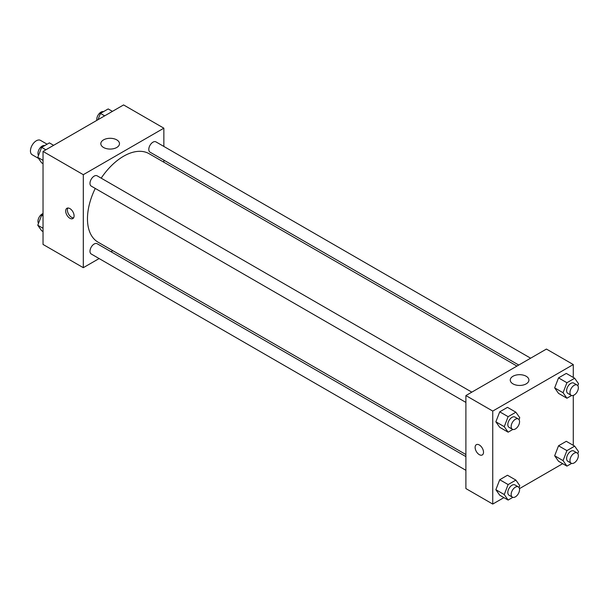 <?xml version="1.0" encoding="UTF-8"?>
<svg xmlns="http://www.w3.org/2000/svg" width="609" height="609" viewBox="0 0 609 609"><rect width="100%" height="100%" fill="white"/><g stroke="black" fill="none" stroke-linecap="round" stroke-linejoin="round"><path stroke-width="0.91" d="M47.114 144.196L40.476 140.367A8.305 4.796 120 0 0 34.074 142.59A8.305 4.796 120 0 0 30.45 150.948A8.305 4.796 120 0 0 32.17 154.747L38.527 158.424M99.122 258.559L83.304 267.686L43.033 244.437L43.033 151.428L123.581 104.931L163.851 128.179L163.851 146.442M163.851 160.144L163.851 162.215M103.553 139.872A9.333 5.39 180 0 1 113.723 138.7A9.333 5.39 180 0 1 119.486 143.678A9.333 5.39 180 0 1 110.153 149.068A9.333 5.39 180 0 1 100.82 143.678A9.333 5.39 180 0 1 103.553 139.872M83.304 267.686L83.304 174.684L43.033 151.428M83.304 174.684L163.851 128.179M69.883 218.281A5.93 3.426 60 0 1 66.008 213.051A5.93 3.426 60 0 1 66.914 208.293A5.93 3.426 60 0 1 72.852 211.719A5.93 3.426 60 0 1 72.852 218.57A5.93 3.426 60 0 1 69.883 218.281M67.888 208.019A5.93 3.426 -120 0 0 71.573 217.299A5.93 3.426 -120 0 0 73.575 217.87M112.787 250.672L110.99 251.707M471.823 392.143L97.143 175.826A5.93 3.426 120 0 0 91.213 179.244A5.93 3.426 120 0 0 91.213 186.095L465.893 402.412M465.893 456.605L97.143 243.714A5.93 3.426 120 0 0 92.576 245.305A5.93 3.426 120 0 0 89.987 251.273A5.93 3.426 120 0 0 91.213 253.991L465.893 470.308M530.622 358.191L155.942 141.874A5.93 3.426 120 0 0 151.375 143.465A5.93 3.426 120 0 0 148.786 149.433A5.93 3.426 120 0 0 150.012 152.151L518.754 365.042M95.255 188.432A51.065 29.483 120 0 0 87.468 218.783A51.065 29.483 120 0 0 98.041 242.161L465.893 454.535M516.957 366.085L149.114 153.704A51.065 29.483 120 0 0 101.185 178.155M503.902 497.629L492.742 504.069L465.893 488.57L465.893 395.568L546.433 349.064L573.282 364.563L573.282 377.451M519.462 488.639L562.693 463.677M495.863 421.816L499.738 427.328L495.863 421.816L499.738 411.829L495.863 421.816L504.252 426.665L508.127 416.678L515.876 412.202L519.751 417.713L519.005 419.631M507.487 407.352L499.738 411.829L507.487 407.352L515.876 412.202M554.662 387.872L558.537 393.384L554.662 387.872L558.537 377.884L554.662 387.872L563.051 392.714L566.926 382.726L574.675 378.25L578.55 383.769L577.804 385.687M566.286 373.408L558.537 377.884L566.286 373.408L574.675 378.25M554.662 455.768L558.537 461.279L554.662 455.768L558.537 445.78L554.662 455.768L563.051 460.61L566.926 450.622L574.675 446.146L578.55 451.657L577.804 453.576M566.286 441.304L558.537 445.78L566.286 441.304L574.675 446.146M492.742 504.069L492.742 411.067L573.282 364.563M573.282 395.424L573.282 445.346M495.863 489.712L499.738 495.224L495.863 489.712L499.738 479.725L495.863 489.712L504.252 494.554L508.127 484.566L515.876 480.09L519.751 485.609L519.005 487.527M507.487 475.248L499.738 479.725L507.487 475.248L515.876 480.09M512.991 383.876A9.333 5.39 180 0 1 510.251 380.062A9.333 5.39 180 0 1 519.584 374.68A9.333 5.39 180 0 1 528.916 380.062A9.333 5.39 180 0 1 523.161 385.04A9.333 5.39 180 0 1 512.991 383.876M492.742 411.067L465.893 395.568M483.508 452.243A5.93 3.426 60 0 1 482.282 454.953A5.93 3.426 60 0 1 476.352 451.528A5.93 3.426 60 0 1 476.352 444.677A5.93 3.426 60 0 1 480.92 446.268A5.93 3.426 60 0 1 483.508 452.243M476.352 444.677A5.93 3.426 -120 0 0 476.352 451.528A5.93 3.426 -120 0 0 482.282 454.953M512.839 429.452L508.127 432.177L504.252 426.665M518.328 418.984L514.97 417.051A5.93 3.426 120 0 0 510.395 418.642A5.93 3.426 120 0 0 507.807 424.61A5.93 3.426 120 0 0 509.033 427.328L512.39 429.261A5.93 3.426 120 0 0 518.328 425.836A5.93 3.426 120 0 0 518.328 418.984A5.93 3.426 120 0 0 513.752 420.575A5.93 3.426 120 0 0 511.164 426.544A5.93 3.426 120 0 0 512.39 429.261M508.127 432.177L499.738 427.328M508.127 416.678L499.738 411.829M571.638 395.507L566.926 398.233L563.051 392.714M577.119 385.04L573.769 383.107A5.93 3.426 120 0 0 569.194 384.69A5.93 3.426 120 0 0 566.606 390.666A5.93 3.426 120 0 0 567.832 393.376L571.189 395.317A5.93 3.426 120 0 0 577.119 391.891A5.93 3.426 120 0 0 577.119 385.04A5.93 3.426 120 0 0 572.551 386.631A5.93 3.426 120 0 0 569.963 392.599A5.93 3.426 120 0 0 571.189 395.317M566.926 398.233L558.537 393.384M566.926 382.726L558.537 377.884M512.839 497.347L508.127 500.065L504.252 494.554M518.328 486.88L514.97 484.947A5.93 3.426 120 0 0 510.395 486.53A5.93 3.426 120 0 0 507.807 492.506A5.93 3.426 120 0 0 509.033 495.216L512.39 497.157A5.93 3.426 120 0 0 518.328 493.732A5.93 3.426 120 0 0 518.328 486.88A5.93 3.426 120 0 0 513.752 488.471A5.93 3.426 120 0 0 511.164 494.439A5.93 3.426 120 0 0 512.39 497.157M508.127 500.065L499.738 495.224M508.127 484.566L499.738 479.725M571.638 463.403L566.926 466.121L563.051 460.61M577.119 452.936L573.769 450.995A5.93 3.426 120 0 0 569.194 452.586A5.93 3.426 120 0 0 566.606 458.554A5.93 3.426 120 0 0 567.832 461.272L571.189 463.213A5.93 3.426 120 0 0 577.119 459.787A5.93 3.426 120 0 0 577.119 452.936A5.93 3.426 120 0 0 572.551 454.527A5.93 3.426 120 0 0 569.963 460.495A5.93 3.426 120 0 0 571.189 463.213M566.926 466.121L558.537 461.279M566.926 450.622L558.537 445.78M43.033 163.654L41.64 162.854L37.766 157.343L41.64 147.355L49.39 142.879L53.622 145.323M43.033 160.38L37.766 157.343M45.873 149.791L41.64 147.355M44.678 145.597A5.93 3.426 120 0 0 40.285 147.675A5.93 3.426 120 0 0 37.971 153.346A5.93 3.426 120 0 0 38.512 155.424M97.996 119.699L100.439 113.403L108.189 108.935L112.421 111.371M104.672 115.847L100.439 113.403M103.477 111.653A5.93 3.426 120 0 0 99.084 113.731A5.93 3.426 120 0 0 96.762 119.402A5.93 3.426 120 0 0 96.854 120.361M43.033 231.549L41.64 230.75L37.766 225.231L41.64 215.243L43.033 214.444M43.033 228.276L37.766 225.231M43.033 216.05L41.64 215.243M43.033 213.576A5.93 3.426 120 0 0 37.971 221.242A5.93 3.426 120 0 0 38.512 223.313"/></g></svg>
